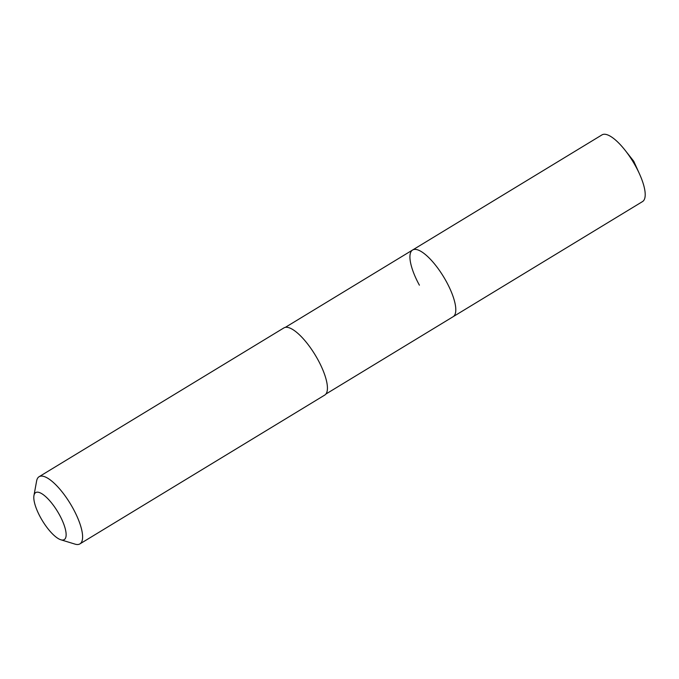 <?xml version="1.0" encoding="UTF-8"?>
<svg xmlns="http://www.w3.org/2000/svg" width="679" height="679" viewBox="0 0 679 679"><rect width="100%" height="100%" fill="white"/><g stroke="black" fill="none" stroke-linecap="round" stroke-linejoin="round"><path stroke-width="1.02" d="M325.886 394.049L642.538 201.57A39.026 12.578 -121.3 0 0 639.491 173.917A39.026 12.578 -121.3 0 0 635.731 166.397A39.026 12.578 -121.3 0 0 625.147 150.322A39.026 12.578 -121.3 0 0 601.993 134.883L412.594 250.008A39.026 12.578 58.7 0 1 446.324 281.53A39.026 12.578 58.7 0 1 453.131 316.703A39.026 12.578 -121.3 0 0 446.324 281.53A39.026 12.578 -121.3 0 0 412.594 250.008A39.026 12.578 58.7 0 0 419.401 285.18M79.918 543.887L324.74 395.076A39.306 12.663 -121.3 0 0 317.882 359.649A39.306 12.663 -121.3 0 0 283.907 327.906L39.093 476.717A39.306 12.663 58.7 0 1 73.06 508.461A39.306 12.663 58.7 0 1 79.918 543.887A39.306 12.663 58.7 0 1 75.013 544.117L60.821 539.771A27.516 8.869 58.7 0 1 40.477 517.39A27.516 8.869 58.7 0 1 33.95 495.56A27.516 8.869 58.7 0 1 59.455 514.809A27.516 8.869 58.7 0 1 60.821 539.771M33.95 495.56L36.624 480.961A39.306 12.663 58.7 0 1 39.093 476.717M625.147 150.322L633.753 161.246L639.491 173.917M285.341 327.354L412.594 250.008"/></g></svg>
